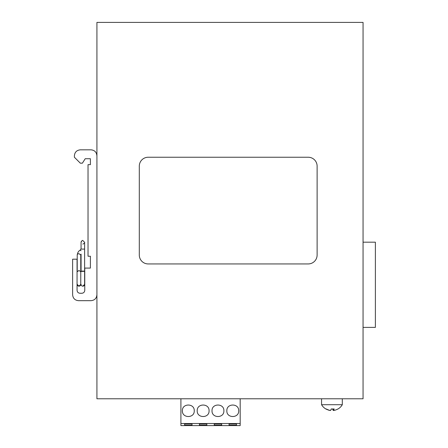 <?xml version="1.0" encoding="UTF-8"?>
<svg xmlns="http://www.w3.org/2000/svg" width="448" height="448" viewBox="0 0 448 448"><rect width="100%" height="100%" fill="white"/><g stroke="black" fill="none" stroke-linecap="round" stroke-linejoin="round"><path stroke-width="0.67" d="M363.054 22.4L96.919 22.4L96.919 398.782L363.054 398.782L363.054 22.4M139.3 255.046A8.893 8.893 0 0 0 148.193 263.934L308.224 263.934A8.893 8.893 0 0 0 317.117 255.046L317.117 166.135A8.893 8.893 0 0 0 308.224 157.242L148.193 157.242A8.893 8.893 0 0 0 139.3 166.135L139.3 255.046M92.204 149.962L90.994 149.834C94.595 150.186 96.566 152.163 96.919 155.764L96.538 153.675M90.994 149.834L80.326 149.834C76.726 150.186 74.749 152.163 74.396 155.764L74.396 157.242L80.326 163.173L82.398 163.173L85.215 158.726L90.401 158.726L90.401 164.651L88.032 164.651L88.032 256.228L90.401 256.228L90.401 268.083L84.767 268.083L84.767 290.31C84.594 292.113 83.602 293.098 81.805 293.272L80.03 293.272C78.226 293.098 77.241 292.107 77.062 290.31L77.062 259.19L72.621 259.19L72.621 294.756C72.968 298.357 74.945 300.334 78.546 300.681L90.994 300.681C94.595 300.334 96.566 298.357 96.919 294.756C96.566 298.357 94.595 300.334 90.994 300.681M72.621 294.756C72.968 298.357 74.945 300.334 78.546 300.681M80.326 149.834C76.726 150.186 74.749 152.163 74.396 155.764M81.066 250.74A1.781 0.851 -122.9 0 0 79.951 250.382C78.596 250.942 77.683 252.47 77.213 254.974L77.213 271.734L78.988 270.48L80.769 271.734L80.769 284.385A1.781 1.781 0 0 1 78.988 286.16A1.781 1.781 0 0 1 77.213 284.385L78.988 286.16L80.769 284.385L80.769 271.342A1.781 1.574 90 0 0 80.914 271.342L80.769 271.342M84.622 284.385L84.622 284.385A1.781 1.781 0 0 1 82.841 286.16A1.781 1.781 0 0 1 81.066 284.385A1.781 1.781 0 0 0 82.841 286.16L84.622 284.385L84.622 249.088L81.066 249.088L81.066 242.323C81.805 240.727 82.398 240.134 82.841 240.542L84.622 242.323L84.622 244.49L84.622 242.323C84.958 242.794 84.37 243.387 82.841 244.098M82.841 271.074C85.137 271.174 85.137 271.281 82.841 271.382C80.55 271.281 80.55 271.174 82.841 271.074C85.137 271.174 85.137 271.281 82.841 271.382C80.55 271.281 80.55 271.174 82.841 271.074M363.054 327.387L375.379 327.387L375.379 242.183L363.054 242.183M338.005 408.968L337.719 409.046L338.005 408.968C335.854 409.993 334.382 410.486 333.598 410.452L334.169 408.968L331.229 408.968L330.658 410.452C329.868 410.491 328.401 409.993 326.25 408.968L325.864 408.968C328.02 409.993 329.487 410.486 330.277 410.452L330.277 410.396M333.598 410.452L333.598 409.035M333.598 410.396L333.211 410.452L333.211 409.063M333.211 410.452L332.64 408.968M331.206 409.074L331.934 409.046M342.306 398.782L342.306 404.706L321.563 404.706A12.04 12.04 0 0 0 325.959 409.046M240.184 423.528L180.908 423.528L180.908 425.6L240.184 425.6L240.184 398.782M180.908 398.782L180.908 423.528M212.027 410.782C211.658 403.133 224.246 403.133 223.882 410.782C224.246 418.426 211.658 418.426 212.027 410.782M226.845 410.782C226.481 403.133 239.064 403.133 238.7 410.782C239.064 418.426 226.481 418.426 226.845 410.782M194.247 410.782C194.611 418.426 182.022 418.426 182.392 410.782C182.022 403.133 194.611 403.133 194.247 410.782M209.065 410.782C209.429 418.426 196.84 418.426 197.21 410.782C196.84 403.133 209.429 403.133 209.065 410.782M229.068 423.97L229.068 425.152L229.068 423.97L236.477 423.97L236.477 425.152L236.477 423.97M236.477 425.152L229.068 425.152M221.659 425.152L221.659 423.97L221.659 425.152L214.25 425.152L214.25 423.97L214.25 425.152M214.25 423.97L221.659 423.97M206.842 425.152L206.842 423.97L206.842 425.152L199.433 425.152L199.433 423.97L199.433 425.152M199.433 423.97L206.842 423.97M192.024 425.152L192.024 423.97L192.024 425.152L184.615 425.152L184.615 423.97L184.615 425.152M184.615 423.97L192.024 423.97M80.769 271.734L80.769 254.974L78.988 253.714A1.781 1.26 -0 0 0 77.213 254.974M80.914 267.786A1.781 1.574 90 0 0 80.769 267.798L81.066 267.786L81.066 254.128L80.769 254.974M81.066 271.734L81.066 269.567M77.213 271.734L77.213 269.567M81.066 248.78L79.951 250.382M81.396 241.293L81.105 241.954M84.622 249.088L84.622 271.23L84.622 242.323L82.841 240.542M81.066 271.23L81.066 267.786M321.563 398.782L321.563 404.706M337.91 409.046A12.04 12.04 0 0 0 342.306 404.706"/></g></svg>
